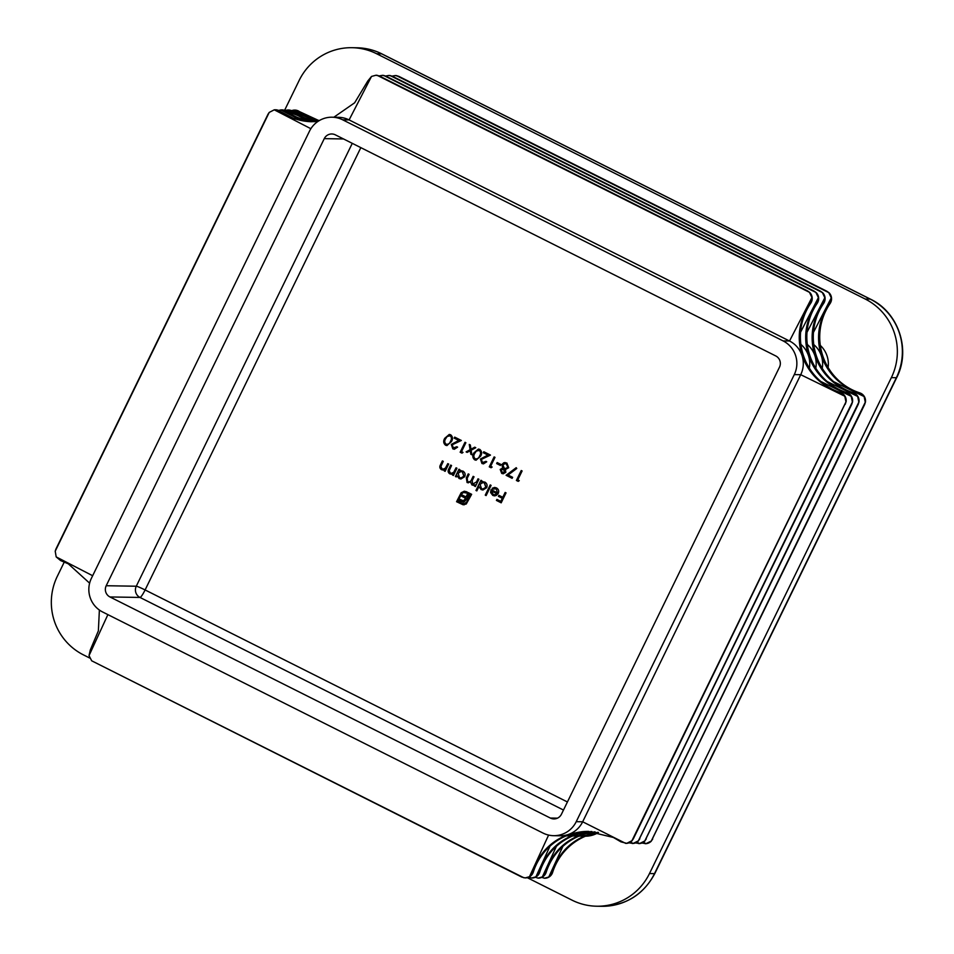 <?xml version="1.0" encoding="UTF-8"?>
<svg xmlns="http://www.w3.org/2000/svg" width="954" height="954" viewBox="0 0 954 954"><rect width="100%" height="100%" fill="white"/><g stroke="black" fill="none" stroke-linecap="round" stroke-linejoin="round"><path stroke-width="1.43" d="M89.616 583.168L68.294 563.826L60.591 560.57L56.191 556.909L55.213 551.209L55.892 549.134L268.038 114.182L269.219 112.417L274.251 109.817L278.711 110.628L294.583 118.916L310.968 121.73L317.992 121.396M598.444 832.46A58.683 57.812 -89.1 0 0 589.155 834.798A58.683 57.812 -89.1 0 0 552.616 872.409A8.383 8.264 90.9 0 1 544.543 878.229M541.753 877.358L544.472 878.229L548.777 877.024L552.247 872.409C557.995 854.033 569.824 841.5 587.724 834.774L597.764 832.329M595.201 831.924A58.683 57.812 -89.1 0 0 582.715 834.702A58.683 57.812 -89.1 0 0 546.177 872.302A8.383 8.264 90.9 0 1 538.104 878.121M535.313 877.251L538.032 878.121L542.337 876.917L545.807 872.302C551.555 853.925 563.373 841.392 581.272 834.678L594.533 831.84M591.945 831.566A58.683 57.812 -89.1 0 0 576.264 834.595A58.683 57.812 -89.1 0 0 539.737 872.206A8.383 8.264 90.9 0 1 531.664 878.014M528.874 877.143L531.581 878.014L535.898 876.821L539.368 872.194C545.116 853.83 556.933 841.285 574.833 834.571L591.313 831.518M588.678 831.399A58.683 57.812 -89.1 0 0 569.824 834.488A58.683 57.812 -89.1 0 0 533.298 872.099A8.383 8.264 90.9 0 1 525.225 877.907M523.925 877.799L91.679 660.8L521.814 877.096L525.141 877.907L529.458 876.714L532.928 872.087C538.676 853.723 550.494 841.178 568.393 834.464L588.081 831.387L613.386 837.469L620.959 841.869L626.73 843.324L631.93 840.724L633.265 838.971L846.115 401.741A8.383 8.264 -89.1 0 0 840.474 392.571A58.683 57.812 90.9 0 1 803.435 355.52A58.683 57.812 90.9 0 1 810.745 303.241A8.383 8.264 -89.1 0 0 809.755 292.484L807.561 290.946L809.469 292.341L811.937 297.529L810.375 303.229C799.261 319.435 796.471 336.857 802.004 355.496C808.801 373.861 821.489 386.215 840.104 392.571L844.791 396.232L845.948 401.932L845.268 404.269M864.598 404.591L865.445 402.051A8.383 8.264 -89.1 0 0 859.804 392.893A58.683 57.812 90.9 0 1 822.765 355.83A58.683 57.812 90.9 0 1 830.075 303.551A8.383 8.264 -89.1 0 0 829.086 292.795L826.879 291.256L828.799 292.651L831.268 297.839L829.694 303.551C818.58 319.745 815.789 337.167 821.322 355.806C828.12 374.171 840.82 386.525 859.423 392.881L864.121 396.554L865.266 402.254L864.729 404.329L651.26 841.189A8.383 8.264 90.9 0 1 645.142 843.694M858.159 404.484L858.994 401.956A8.383 8.264 -89.1 0 0 853.353 392.786A58.683 57.812 90.9 0 1 816.314 355.735A58.683 57.812 90.9 0 1 823.624 303.455A8.383 8.264 -89.1 0 0 822.634 292.687L820.44 291.149L822.36 292.544L824.828 297.731L823.254 303.444C812.14 319.65 809.35 337.06 814.883 355.711C821.68 374.063 834.38 386.43 852.983 392.786L857.682 396.447L858.827 402.147L858.29 404.222L644.821 841.082A8.383 8.264 90.9 0 1 638.691 843.586M851.707 404.377L852.554 401.849A8.383 8.264 -89.1 0 0 846.913 392.678A58.683 57.812 90.9 0 1 809.874 355.627A58.683 57.812 90.9 0 1 817.184 303.348A8.383 8.264 -89.1 0 0 816.195 292.58L814 291.053L815.909 292.449L818.389 297.624L816.815 303.336C805.701 319.542 802.91 336.965 808.443 355.603C815.241 373.956 827.941 386.322 846.544 392.678L851.23 396.339L852.387 402.039L851.839 404.114L638.381 840.975A8.383 8.264 90.9 0 1 632.252 843.479M294.738 110.08A8.383 8.264 90.9 0 1 299.437 111.582A58.683 57.812 -89.1 0 0 319.34 120.55M319.089 120.693L298.042 110.95L293.57 110.127L291.53 110.652M288.299 109.984A8.383 8.264 90.9 0 1 292.985 111.475A58.683 57.812 -89.1 0 0 317.944 121.396M317.42 121.456L291.602 110.843L287.13 110.032L285.091 110.545M281.859 109.877A8.383 8.264 90.9 0 1 286.546 111.368A58.683 57.812 -89.1 0 0 314.737 121.659M314.188 121.683L285.151 110.736L280.691 109.925L278.64 110.449M275.408 109.77A8.383 8.264 90.9 0 1 280.106 111.272A58.683 57.812 -89.1 0 0 311.457 121.73M471.145 450.228L471.872 454.784L470.823 454.259L470.262 450.717L467.138 452.411L466.101 451.886L470.095 449.704L469.261 444.433L470.31 444.958L470.99 449.227L474.746 447.187L475.796 447.712L471.145 450.228M482.474 462.487L486.743 461.772L483.439 463.882L481.937 463.489L480.422 459.041L487.888 455.046L483.332 452.768L483.821 451.743L490.475 455.082L481.341 459.411L482.474 462.487L483.678 462.785M500.91 464.443L500.421 465.469L496.652 463.572L497.153 462.559L500.91 464.443M512.62 477.298L512.119 478.324L506.097 475.295L516.209 467.687L516.77 468.486L508.077 475.02L512.62 477.298M491.095 485.371L486.123 495.567L485.252 495.126L490.225 484.93L491.095 485.371M473.625 485.347L471.968 484.966L470.549 482.068L467.066 482.509L466.327 477.835L468.247 473.899L469.129 474.341L467.21 478.288L467.651 481.698C469.666 482.164 471.037 481.329 471.765 479.182L473.148 476.356L474.031 476.797L472.23 480.494L472.564 484.155L476.547 481.877L478.037 478.813L478.92 479.254L475.378 486.528L474.496 486.087L475.116 484.823L473.542 485.347M467.651 481.698L468.748 481.949M472.564 484.155L473.637 484.405M448.666 464.073L445.124 471.336L444.242 470.894L444.886 469.583L441.463 469.654C439.651 468.342 439.353 466.673 440.581 464.634L442.394 460.925L443.264 461.366L440.903 466.482L442.048 468.843L443.216 469.129L445.423 468.14L447.784 463.632L448.666 464.073M456.298 476.94L455.416 476.499L458.957 469.237L459.84 469.678L459.232 470.942L462.821 471.026C464.992 472.373 465.624 474.257 464.717 476.678L460.949 478.98L459.124 478.526L456.954 475.605L456.298 476.94M450.67 434.786C452.816 436.682 453.055 438.971 451.397 441.642L446.925 445.578L445.578 445.232C443.395 443.324 443.121 441.022 444.743 438.303L449.262 434.44L450.67 434.786M506.037 492.872L501.196 502.818L496.414 500.421L496.915 499.395L500.814 501.351L502.305 498.298L498.405 496.342L498.906 495.317L502.794 497.272L505.155 492.431L506.037 492.872M464.336 504.761L456.716 501.709L461.319 492.705L464.216 491.25L466.446 491.704L467.317 492.145L466.852 493.087L463.382 492.479L461.39 494.232L457.968 501.232L462.237 503.378L464.872 503.545L466.84 501.792L470.25 494.792L468.986 494.16L466.279 499.705L464.157 501.887L459.733 500.743L460.329 499.502L462.857 500.6L464.348 500.075L465.445 498.155L461.867 496.354L462.463 495.138L466.041 496.927L468.164 492.574L471.646 494.315L466.267 503.998L462.976 504.726L456.572 501.709L461.176 492.705L464.634 491.238M464.598 492.288L463.382 492.479M464.157 501.887L461.128 501.434M462.857 500.6L464.348 500.075M464.193 504.761L463.119 504.726M453.353 447.867L457.622 447.152L454.319 449.262L452.816 448.869L451.29 444.421L458.755 440.426L454.199 438.136L454.7 437.123L461.354 440.462L452.208 444.791L453.353 447.867L454.545 448.165M456.954 468.235L453.412 475.497L452.53 475.056L453.174 473.744L449.751 473.816C447.939 472.504 447.641 470.823 448.869 468.784L450.67 465.075L451.552 465.516L449.191 470.644L450.336 472.993L451.504 473.291L453.71 472.302L456.072 467.794L456.954 468.235M519.274 480.637L518.201 481.376L516.388 480.47L521.242 470.525L522.112 470.966L517.76 479.886L519.274 480.637M476.833 490.905L475.963 490.463L480.935 480.267L481.806 480.709L481.198 481.961L484.799 482.044C486.969 483.404 487.601 485.288 486.683 487.697L482.915 490.01L481.102 489.557L478.956 486.564L476.833 490.905M496.152 488.865L492.765 489.068L492.192 488.257L494.649 487.422L496.474 487.911C498.62 489.223 499.204 491.071 498.25 493.456L496.247 495.472L494.53 495.877L492.789 495.424L490.606 492.55L491.048 489.629L497.451 492.848L496.295 488.865L494.697 488.484M500.194 469.44L502.603 468.068L501.995 464.467L503.748 462.785L506.872 463L508.697 467.734L505.429 469.487L505.835 472.302L503.211 473.792L501.721 473.422L500.194 469.44L502.603 468.068M492.157 467.031L491.083 467.758L489.271 466.852L494.124 456.906L494.995 457.348L490.642 466.267L492.157 467.031M479.802 449.406C481.937 451.302 482.187 453.591 480.53 456.262L476.046 460.198L474.698 459.852C472.516 457.944 472.242 455.642 473.876 452.923L478.383 449.06L479.802 449.406M463.024 452.411L461.951 453.138L460.15 452.232L464.992 442.286L465.874 442.728L461.521 451.647L463.024 452.411M91.679 660.8L89.032 655.613L90.32 649.901L98.369 630.88L99.383 610.035M641.863 843.038L646.061 843.634L651.26 841.046L652.703 839.031M635.424 842.942L639.621 843.539L644.809 840.939L646.263 838.924M628.972 842.835L633.17 843.431L638.369 840.832L639.824 838.816M332.075 117.211L338.515 117.318A25.15 24.78 90.9 0 1 349.104 119.918L789.518 341.007A25.15 24.78 90.9 0 1 800.728 374.695L582.667 821.788A25.15 24.78 90.9 0 1 560.058 835.787L553.618 835.68A25.15 24.78 -89.1 0 0 576.228 821.68L794.288 374.6A25.15 24.78 -89.1 0 0 783.079 340.9L342.665 119.81A25.15 24.78 -89.1 0 0 309.466 131.211L91.405 578.291A25.15 24.78 -89.1 0 0 102.615 611.979L543.029 833.08A25.15 24.78 -89.1 0 0 553.618 835.68M633.384 838.709L631.942 840.868A8.383 8.264 90.9 0 1 625.907 843.384A8.383 8.264 90.9 0 1 625.812 843.372M593.054 832.198A25.15 24.78 90.9 0 1 579.376 836.098L579.042 836.098M586.615 832.091A25.15 24.78 90.9 0 1 572.937 835.99L572.603 835.99M580.163 831.983A25.15 24.78 90.9 0 1 566.497 835.895L566.163 835.883M625.657 843.372L582.667 821.788L576.228 821.68M395.385 75.557A8.383 8.264 90.9 0 1 396.506 75.64L398.927 76.415L395.314 75.545L392.106 76.129M388.946 75.449A8.383 8.264 90.9 0 1 390.055 75.533L392.488 76.308L388.874 75.449L385.666 76.022M382.506 75.342A8.383 8.264 90.9 0 1 383.615 75.426L386.036 76.213L382.435 75.342L379.227 75.915M376.067 75.235A8.383 8.264 90.9 0 1 377.176 75.318L379.597 76.105L375.983 75.235L371.523 76.427L367.767 81.042L354.649 102.793L333.852 117.235M398.927 76.415L826.879 291.256M813.774 344.585A25.15 24.78 90.9 0 1 822.241 368.327M392.488 76.308L820.44 291.149M807.322 344.477A25.15 24.78 90.9 0 1 815.789 368.22M386.036 76.213L814 291.053M800.883 344.382A25.15 24.78 90.9 0 1 809.35 368.113M379.597 76.105L807.561 290.946M294.858 110.08L293.57 110.127L314.069 120.705M288.406 109.984L287.13 110.032L307.629 120.598M281.967 109.877L280.691 109.925L301.178 120.502M275.527 109.77L274.251 109.817L310.861 128.707M585.494 836.193A25.15 24.78 -89.1 0 0 598.492 832.472M828.108 367.493A25.15 24.78 -89.1 0 0 820.309 345.408M64.312 561.966L57.323 576.288A58.683 57.812 -89.1 0 0 83.475 654.897L89.712 658.033M596.703 906.217A58.683 57.812 -89.1 0 0 649.483 873.554L654.492 873.637A20.952 1.538 -154 0 0 654.814 873.542C643.401 894.769 625.693 905.692 601.712 906.3L596.703 906.217A58.683 57.812 -89.1 0 1 572.006 900.147L527.288 877.692M601.712 906.3A58.683 57.812 -89.1 0 0 654.492 873.637L896.366 377.712L891.358 377.629L649.483 873.554M891.358 377.629A58.683 57.812 -89.1 0 0 865.195 299.019L870.215 299.103L381.683 53.853L376.675 53.77L865.195 299.019M376.675 53.77A58.683 57.812 -89.1 0 0 351.978 47.7A58.683 57.812 -89.1 0 0 299.198 80.363L284.578 110.342M779.49 367.159A8.383 8.264 -89.1 0 0 775.745 355.937L335.331 134.836A8.383 8.264 -89.1 0 0 324.265 138.64L106.204 585.732A8.383 8.264 -89.1 0 0 109.948 596.954L550.363 818.055A8.383 8.264 -89.1 0 0 561.429 814.251L779.49 367.159M501.22 502.758L496.414 500.421M496.557 500.421L497.034 499.455M502.305 498.298L500.814 501.351M502.448 498.298L498.405 496.342M498.548 496.342L499.025 495.376M505.274 492.491L502.794 497.272M466.888 493.027L465.993 492.658M466.136 492.658L463.525 492.479M463.763 503.748L464.872 503.545M465.015 503.545L466.84 501.792M466.983 501.792L470.25 494.792M470.394 494.792L468.986 494.16M464.3 501.887L462.893 501.995M461.271 501.446L459.733 500.743M459.876 500.743L460.448 499.562M463 500.6L463.799 500.516L463 500.6M464.491 500.075L465.445 498.155M465.588 498.155L461.867 496.354M462.01 496.354L462.583 495.198M468.283 492.622L466.041 496.927M446.997 445.578L445.578 445.232M445.721 445.232C443.538 443.336 443.264 441.022 444.886 438.303L444.743 438.303M444.886 438.303L449.334 434.44M446.186 444.206C448.368 444.552 449.859 443.55 450.658 441.213C452.005 439.15 451.886 437.337 450.288 435.787L449.251 435.561M447.044 444.433L446.043 444.194C448.225 444.54 449.716 443.55 450.515 441.213C451.862 439.15 451.743 437.337 450.145 435.787L449.322 435.561M450.288 435.787L447.211 436.443L445.625 438.757C444.325 440.831 444.469 442.644 446.043 444.194M453.496 447.867L456.883 446.71M454.39 449.262L452.816 448.869M452.959 448.869L451.29 444.421M451.433 444.433L458.755 440.426M458.898 440.426L454.199 438.136M454.342 438.148L454.819 437.182M456.322 476.893L455.416 476.499M455.559 476.511L459.077 469.296M461.068 470.549L459.232 470.942M461.009 478.98L459.124 478.526M459.268 478.526L456.954 475.605M461.044 477.978L463.978 476.225L462.499 471.896L460.973 471.538M458.075 473.291L459.554 477.632L460.973 477.978L463.835 476.225L462.356 471.896L460.901 471.538L458.075 473.291M453.436 475.438L452.53 475.056M452.673 475.056L453.174 473.744M451.397 474.21L449.751 473.816M449.894 473.816C448.082 472.504 447.784 470.835 449.012 468.796L450.789 465.135M451.576 473.291L453.71 472.302M453.854 472.302L456.191 467.842M445.148 471.276L444.242 470.894M444.385 470.894L444.886 469.583M443.109 470.06L441.463 469.654M441.607 469.654C439.794 468.342 439.496 466.673 440.724 464.634L442.501 460.973M443.288 469.129L445.423 468.14M445.566 468.14L447.903 463.692M518.26 481.329L516.388 480.47M516.531 480.47L521.349 470.584M475.402 486.468L474.496 486.087M474.639 486.087L475.116 484.823M473.768 485.347L471.968 484.966M472.111 484.978L470.549 482.068M468.414 482.831L467.066 482.509M467.21 482.509L466.47 477.835L468.366 473.959M467.794 481.698C469.809 482.164 471.181 481.329 471.908 479.194L473.267 476.416M472.707 484.155L476.69 481.877L478.157 478.872M476.869 490.845L475.963 490.463M476.106 490.463L481.043 480.327M483.034 481.579L481.198 481.961M482.986 490.01L481.102 489.557M481.245 489.557L478.956 486.564M483.01 489.008L485.956 487.255L484.465 482.927L482.951 482.569M480.041 484.322L481.52 488.651L482.939 489.008L485.813 487.255L484.322 482.927L482.879 482.569L480.041 484.322M486.158 495.508L485.252 495.126M485.395 495.126L490.332 484.99M492.872 489.008L492.192 488.257M492.336 488.257L494.721 487.434M494.601 495.877L492.789 495.424M492.932 495.424L490.606 492.55M490.75 492.55L491.191 489.64M496.295 488.865L497.451 492.848M494.601 494.852L497.07 493.695L491.501 490.964L493.182 494.506L495.353 494.756L496.927 493.695L491.501 490.964M495.496 494.756L494.673 494.852M512.143 478.264L506.097 475.295M506.24 475.295L516.269 467.758M502.746 468.068L501.995 464.467M502.138 464.467L503.748 462.785M503.891 462.785L505.143 462.511M503.283 473.792L501.721 473.422M501.864 473.422L500.337 469.451M505.644 468.533L507.969 467.257L506.514 464.014L505.083 463.644M502.412 472.421L505.107 471.86L503.927 469.225L502.83 468.974M503.45 472.719L502.269 472.421L504.964 471.848L502.901 468.974M503.927 469.225L501.065 469.917L502.269 472.421M502.889 464.896L504.261 468.187L505.572 468.533L507.826 467.257L506.371 464.014L505.012 463.644L502.889 464.896M500.445 465.409L496.652 463.572M496.796 463.572L497.261 462.618M491.143 467.722L489.271 466.852M489.414 466.852L494.232 456.966M482.617 462.487L486.015 461.342M483.511 463.882L481.937 463.489M482.08 463.489L480.422 459.041M480.566 459.053L487.888 455.046M488.031 455.058L483.332 452.768M483.475 452.768L483.94 451.802M476.118 460.198L474.698 459.852M474.842 459.852C472.659 457.956 472.385 455.642 474.019 452.935L473.876 452.923M474.019 452.935L478.455 449.06M475.307 458.826C477.489 459.172 478.98 458.17 479.79 455.833C481.138 453.77 481.007 451.957 479.409 450.407L478.371 450.181M476.165 459.053L475.164 458.814C477.346 459.172 478.836 458.17 479.647 455.833C480.995 453.77 480.864 451.957 479.266 450.407L478.443 450.181M479.409 450.407L476.332 451.063L474.746 453.377C473.458 455.452 473.589 457.264 475.164 458.814M471.86 454.712L470.823 454.259M470.966 454.259L470.262 450.717M467.21 452.375L466.101 451.886M466.244 451.886L470.095 449.704M470.239 449.716L469.416 444.516M474.818 447.223L470.99 449.227M462.01 453.102L460.15 452.232M460.293 452.232L465.111 442.346M360.827 147.643L145.103 589.954L567.415 801.968M562.884 846.365L548.777 877.024M556.432 846.27L542.337 876.917M549.993 846.162L535.898 876.821M548.598 835.072L529.458 876.714M107.885 614.626L89.032 655.613M92.657 575.727L56.191 556.909M55.213 551.209L269.219 112.417M643.33 842.299L646.061 843.634M865.266 402.254L651.26 841.046M833.653 381.66L864.121 396.554M865.23 402.493L651.427 840.856M636.878 842.203L639.621 843.539M858.827 402.147L644.809 840.939M827.213 381.552L857.682 396.447M858.791 402.385L644.976 840.748M630.439 842.096L633.17 843.431M852.387 402.039L638.369 840.832M820.774 381.457L851.23 396.339M852.339 402.278L638.536 840.653M845.948 401.932L631.93 840.724M794.288 374.6L800.728 374.695L844.791 396.232M845.9 402.183L632.097 840.546M396.554 75.664L828.799 292.651L396.554 75.664M813.452 332.386L831.268 297.839M390.114 75.557L822.36 292.544L390.114 75.557M807.012 332.278L824.828 297.731M383.675 75.449L815.909 292.449L383.675 75.449M800.573 332.183L818.389 297.624M377.224 75.354L809.469 292.341L377.235 75.354M342.665 119.81L349.104 119.918L371.523 76.427M783.079 340.9L789.518 341.007L811.937 297.529M870.453 299.162C898.585 312.411 911.07 349.927 896.7 377.605A20.952 1.538 -154 0 1 896.366 377.712A58.683 57.812 -89.1 0 0 870.215 299.103A20.952 3.232 -63.3 0 1 870.453 299.162L381.922 53.913A20.952 3.232 -63.3 0 0 381.683 53.853A58.683 57.812 -89.1 0 0 356.987 47.783L351.978 47.7M324.265 138.64L343.523 138.95M106.204 585.732L136.267 586.221L352.276 143.338M563.48 810.041L139.999 597.442A8.383 8.264 90.9 0 1 136.267 586.221A8.383 0.608 26 0 1 145.103 589.954A8.383 1.288 -63.3 0 1 139.999 597.442L109.948 596.954M550.363 818.055L557.446 818.162M654.814 873.542L896.7 377.605M381.922 53.913C374.063 49.99 365.752 47.95 356.987 47.783"/></g></svg>

